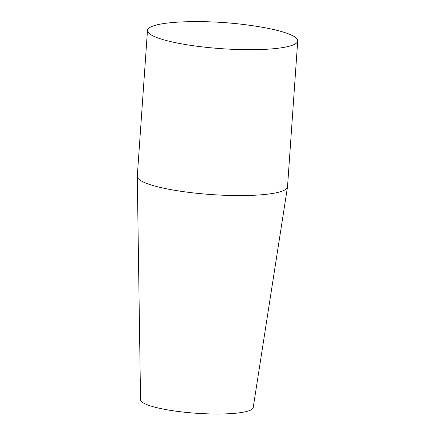 <?xml version="1.0" encoding="UTF-8"?>
<svg xmlns="http://www.w3.org/2000/svg" width="435" height="435" viewBox="0 0 435 435"><rect width="100%" height="100%" fill="white"/><g stroke="black" fill="none" stroke-linecap="round" stroke-linejoin="round"><path stroke-width="0.65" d="M297.719 40.928L287.519 186.805A75.298 13.039 -176 0 1 287.497 186.996L253.203 407.573A56.474 9.782 -176 0 1 196.201 413.25A56.474 9.782 -176 0 1 140.543 399.694L137.281 176.49A75.298 13.039 -176 0 1 137.286 176.3L147.487 30.423A75.298 13.039 -176 0 1 186.947 21.75A381.87 381.87 0 0 1 259.853 26.85A75.298 13.039 -176 0 1 297.719 40.928A75.298 13.039 -176 0 1 289.666 46.11A75.298 13.039 -176 0 1 204.765 47.165A75.298 13.039 -176 0 1 147.487 30.423M287.497 186.996A75.298 13.039 -176 0 1 211.492 194.565A75.298 13.039 -176 0 1 137.281 176.49"/></g></svg>
